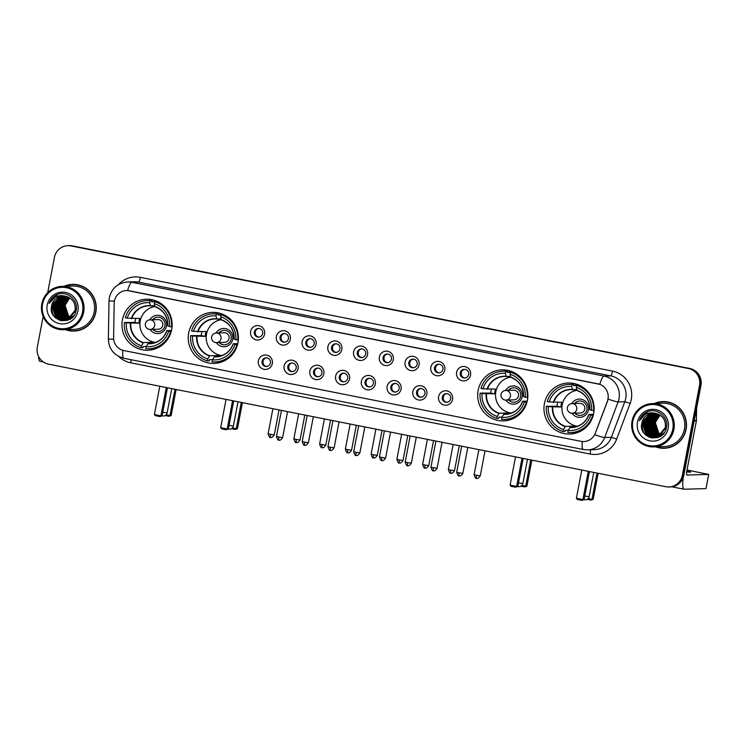 <?xml version="1.0" encoding="UTF-8"?>
<svg xmlns="http://www.w3.org/2000/svg" width="746" height="746" viewBox="0 0 746 746"><rect width="100%" height="100%" fill="white"/><g stroke="black" fill="none" stroke-linecap="round" stroke-linejoin="round"><path stroke-width="1.12" d="M188.682 332.996A25.532 25.094 -91.7 0 0 214.065 363.414A25.532 25.094 -91.7 0 0 237.946 342.778A25.532 25.094 -91.7 0 0 212.563 312.369A25.532 25.094 -91.7 0 0 188.682 332.996M222.28 361.297A25.532 25.094 -91.7 0 0 222.868 361.512M478.13 390.475A25.532 25.094 -91.7 0 0 503.522 420.893A25.532 25.094 -91.7 0 0 527.403 400.257A25.532 25.094 -91.7 0 0 502.011 369.839A25.532 25.094 -91.7 0 0 478.13 390.475M511.728 418.776A25.532 25.094 -91.7 0 0 512.325 418.991M544.412 403.633A25.532 25.094 -91.7 0 0 569.795 434.051A25.532 25.094 -91.7 0 0 593.676 413.415A25.532 25.094 -91.7 0 0 568.293 383.006A25.532 25.094 -91.7 0 0 544.412 403.633M578.01 431.934A25.532 25.094 -91.7 0 0 578.598 432.148M122.409 319.838A25.532 25.094 -91.7 0 0 147.792 350.256A25.532 25.094 -91.7 0 0 171.673 329.62A25.532 25.094 -91.7 0 0 146.291 299.202A25.532 25.094 -91.7 0 0 122.409 319.838M156.007 348.14A25.532 25.094 -91.7 0 0 156.595 348.354M272.327 363.591A7.227 7.106 88.3 0 1 264 369.307A7.227 7.106 88.3 0 1 258.377 360.831A7.227 7.106 88.3 0 1 266.704 355.115A7.227 7.106 88.3 0 1 272.327 363.591M262.06 361.353A4.336 4.262 -91.7 0 0 266.378 366.519A4.336 4.262 -91.7 0 0 270.434 363.013A4.336 4.262 -91.7 0 0 266.117 357.847A4.336 4.262 -91.7 0 0 262.06 361.353M298.074 368.71A7.227 7.106 88.3 0 1 289.746 374.417A7.227 7.106 88.3 0 1 284.133 365.941A7.227 7.106 88.3 0 1 292.451 360.234A7.227 7.106 88.3 0 1 298.074 368.71M287.816 366.463A4.336 4.262 -91.7 0 0 292.124 371.629A4.336 4.262 -91.7 0 0 296.181 368.132A4.336 4.262 -91.7 0 0 291.863 362.966A4.336 4.262 -91.7 0 0 287.816 366.463M323.82 373.821A7.227 7.106 88.3 0 1 315.493 379.527A7.227 7.106 88.3 0 1 309.879 371.051A7.227 7.106 88.3 0 1 318.197 365.344A7.227 7.106 88.3 0 1 323.82 373.821M313.562 371.583A4.336 4.262 -91.7 0 0 317.871 376.749A4.336 4.262 -91.7 0 0 321.927 373.242A4.336 4.262 -91.7 0 0 317.619 368.076A4.336 4.262 -91.7 0 0 313.562 371.583M349.566 378.931A7.227 7.106 88.3 0 1 341.239 384.638A7.227 7.106 88.3 0 1 335.625 376.161A7.227 7.106 88.3 0 1 343.953 370.454A7.227 7.106 88.3 0 1 349.566 378.931M339.309 376.693A4.336 4.262 -91.7 0 0 343.617 381.859A4.336 4.262 -91.7 0 0 347.673 378.353A4.336 4.262 -91.7 0 0 343.365 373.186A4.336 4.262 -91.7 0 0 339.309 376.693M375.313 384.05A7.227 7.106 88.3 0 1 366.995 389.757A7.227 7.106 88.3 0 1 361.372 381.281A7.227 7.106 88.3 0 1 369.699 375.564A7.227 7.106 88.3 0 1 375.313 384.05M365.055 381.803A4.336 4.262 -91.7 0 0 369.363 386.969A4.336 4.262 -91.7 0 0 373.42 383.463A4.336 4.262 -91.7 0 0 369.111 378.297A4.336 4.262 -91.7 0 0 365.055 381.803M401.059 389.16A7.227 7.106 88.3 0 1 392.741 394.867A7.227 7.106 88.3 0 1 387.118 386.391A7.227 7.106 88.3 0 1 395.445 380.684A7.227 7.106 88.3 0 1 401.059 389.16M390.801 386.913A4.336 4.262 -91.7 0 0 395.11 392.079A4.336 4.262 -91.7 0 0 399.166 388.582A4.336 4.262 -91.7 0 0 394.858 383.416A4.336 4.262 -91.7 0 0 390.801 386.913M426.815 394.27A7.227 7.106 88.3 0 1 418.487 399.977A7.227 7.106 88.3 0 1 412.864 391.501A7.227 7.106 88.3 0 1 421.192 385.794A7.227 7.106 88.3 0 1 426.815 394.27M416.548 392.032A4.336 4.262 -91.7 0 0 420.865 397.198A4.336 4.262 -91.7 0 0 424.912 393.692A4.336 4.262 -91.7 0 0 420.604 388.526A4.336 4.262 -91.7 0 0 416.548 392.032M452.561 399.38A7.227 7.106 88.3 0 1 444.234 405.097A7.227 7.106 88.3 0 1 438.62 396.611A7.227 7.106 88.3 0 1 446.938 390.904A7.227 7.106 88.3 0 1 452.561 399.38M442.294 397.142A4.336 4.262 -91.7 0 0 446.612 402.308A4.336 4.262 -91.7 0 0 450.668 398.802A4.336 4.262 -91.7 0 0 446.35 393.636A4.336 4.262 -91.7 0 0 442.294 397.142M264.578 334.18A7.227 7.106 88.3 0 1 256.251 339.887A7.227 7.106 88.3 0 1 250.628 331.41A7.227 7.106 88.3 0 1 258.955 325.704A7.227 7.106 88.3 0 1 264.578 334.18M254.311 331.942A4.336 4.262 -91.7 0 0 258.629 337.099A4.336 4.262 -91.7 0 0 262.676 333.602A4.336 4.262 -91.7 0 0 258.368 328.436A4.336 4.262 -91.7 0 0 254.311 331.942M290.325 339.29A7.227 7.106 88.3 0 1 281.997 344.997A7.227 7.106 88.3 0 1 276.374 336.521A7.227 7.106 88.3 0 1 284.702 330.814A7.227 7.106 88.3 0 1 290.325 339.29M280.058 337.052A4.336 4.262 -91.7 0 0 284.375 342.218A4.336 4.262 -91.7 0 0 288.432 338.712A4.336 4.262 -91.7 0 0 284.114 333.546A4.336 4.262 -91.7 0 0 280.058 337.052M316.071 344.4A7.227 7.106 88.3 0 1 307.744 350.116A7.227 7.106 88.3 0 1 302.13 341.64A7.227 7.106 88.3 0 1 310.448 335.924A7.227 7.106 88.3 0 1 316.071 344.4M305.813 342.162A4.336 4.262 -91.7 0 0 310.122 347.328A4.336 4.262 -91.7 0 0 314.178 343.822A4.336 4.262 -91.7 0 0 309.86 338.656A4.336 4.262 -91.7 0 0 305.813 342.162M341.817 349.52A7.227 7.106 88.3 0 1 333.49 355.227A7.227 7.106 88.3 0 1 327.876 346.75A7.227 7.106 88.3 0 1 336.204 341.043A7.227 7.106 88.3 0 1 341.817 349.52M331.56 347.272A4.336 4.262 -91.7 0 0 335.868 352.438A4.336 4.262 -91.7 0 0 339.924 348.941A4.336 4.262 -91.7 0 0 335.616 343.775A4.336 4.262 -91.7 0 0 331.56 347.272M367.564 354.63A7.227 7.106 88.3 0 1 359.236 360.337A7.227 7.106 88.3 0 1 353.623 351.86A7.227 7.106 88.3 0 1 361.95 346.153A7.227 7.106 88.3 0 1 367.564 354.63M357.306 352.392A4.336 4.262 -91.7 0 0 361.614 357.558A4.336 4.262 -91.7 0 0 365.671 354.052A4.336 4.262 -91.7 0 0 361.362 348.886A4.336 4.262 -91.7 0 0 357.306 352.392M393.31 359.74A7.227 7.106 88.3 0 1 384.992 365.456A7.227 7.106 88.3 0 1 379.369 356.97A7.227 7.106 88.3 0 1 387.696 351.263A7.227 7.106 88.3 0 1 393.31 359.74M383.052 357.502A4.336 4.262 -91.7 0 0 387.361 362.668A4.336 4.262 -91.7 0 0 391.417 359.162A4.336 4.262 -91.7 0 0 387.109 353.996A4.336 4.262 -91.7 0 0 383.052 357.502M419.056 364.859A7.227 7.106 88.3 0 1 410.738 370.566A7.227 7.106 88.3 0 1 405.115 362.09A7.227 7.106 88.3 0 1 413.443 356.383A7.227 7.106 88.3 0 1 419.056 364.859M408.799 362.612A4.336 4.262 -91.7 0 0 413.107 367.778A4.336 4.262 -91.7 0 0 417.163 364.272A4.336 4.262 -91.7 0 0 412.855 359.115A4.336 4.262 -91.7 0 0 408.799 362.612M444.812 369.969A7.227 7.106 88.3 0 1 436.485 375.676A7.227 7.106 88.3 0 1 430.862 367.2A7.227 7.106 88.3 0 1 439.189 361.493A7.227 7.106 88.3 0 1 444.812 369.969M434.545 367.731A4.336 4.262 -91.7 0 0 438.862 372.888A4.336 4.262 -91.7 0 0 442.91 369.391A4.336 4.262 -91.7 0 0 438.601 364.225A4.336 4.262 -91.7 0 0 434.545 367.731M470.558 375.079A7.227 7.106 88.3 0 1 462.231 380.786A7.227 7.106 88.3 0 1 456.617 372.31A7.227 7.106 88.3 0 1 464.935 366.603A7.227 7.106 88.3 0 1 470.558 375.079M460.291 372.841A4.336 4.262 -91.7 0 0 464.609 378.008A4.336 4.262 -91.7 0 0 468.665 374.501A4.336 4.262 -91.7 0 0 464.348 369.335A4.336 4.262 -91.7 0 0 460.291 372.841M266.826 366.482A4.336 4.262 88.3 0 1 266.564 357.866M292.572 371.592A4.336 4.262 88.3 0 1 292.311 362.976M318.318 376.711A4.336 4.262 88.3 0 1 318.066 368.086M344.065 381.821A4.336 4.262 88.3 0 1 343.813 373.196M369.811 386.932A4.336 4.262 88.3 0 1 369.559 378.315M395.557 392.042A4.336 4.262 88.3 0 1 395.305 383.425M421.303 397.161A4.336 4.262 88.3 0 1 421.052 388.535M447.059 402.271A4.336 4.262 88.3 0 1 446.798 393.646M259.067 337.061A4.336 4.262 88.3 0 1 258.815 328.445M284.823 342.181A4.336 4.262 88.3 0 1 284.562 333.555M310.569 347.291A4.336 4.262 88.3 0 1 310.308 338.675M336.315 352.401A4.336 4.262 88.3 0 1 336.064 343.785M362.062 357.52A4.336 4.262 88.3 0 1 361.81 348.895M387.808 362.631A4.336 4.262 88.3 0 1 387.556 354.005M413.554 367.741A4.336 4.262 88.3 0 1 413.303 359.124M439.301 372.851A4.336 4.262 88.3 0 1 439.049 364.235M465.056 377.97A4.336 4.262 88.3 0 1 464.795 369.345M114.175 303.324A13.008 12.785 88.3 0 1 129.394 290.8L597.872 383.826A13.008 12.785 88.3 0 1 607.375 401.264L595.317 433.221A13.008 12.785 88.3 0 1 580.947 441.324L123.948 350.573A13.008 12.785 88.3 0 1 113.597 337.565L114.175 303.324M155.187 300.591A25.532 25.094 -91.7 0 0 154.609 300.834M577.19 384.386A25.532 25.094 -91.7 0 0 576.611 384.638M510.917 371.228A25.532 25.094 -91.7 0 0 510.339 371.471M221.459 313.749A25.532 25.094 -91.7 0 0 220.891 314.001M65.368 329.648A23.368 22.958 -91.7 0 0 95.833 312.201A23.368 22.958 -91.7 0 0 64.091 286.305M66.739 329.863A23.368 22.958 -91.7 0 0 74.339 331.065M655.613 446.845A23.368 22.958 -91.7 0 0 686.078 429.398A23.368 22.958 -91.7 0 0 654.335 403.502M656.984 447.059A23.368 22.958 -91.7 0 0 664.583 448.271M127.585 290.567L599.775 384.33A16.86 3.059 -78.8 0 1 604.036 376.068A19.275 18.939 88.3 0 1 618.108 401.907L604.68 437.52A19.275 18.939 88.3 0 1 587.568 449.866L594.273 449.67A19.275 18.939 -91.7 0 0 611.384 437.324L624.812 401.712A19.275 18.939 -91.7 0 0 610.741 375.872L138.551 282.109A19.275 18.939 -91.7 0 0 134.373 281.764L127.669 281.96A19.275 18.939 88.3 0 1 131.837 282.305A16.86 3.059 101.2 0 0 127.585 290.567M645.43 421.164A19.517 19.172 -91.7 0 0 645.113 423.728M645.318 427.943A19.517 19.172 -91.7 0 0 646.045 431.02M646.726 432.811A19.517 19.172 -91.7 0 0 647.463 434.312M647.668 434.676A19.517 19.172 -91.7 0 0 648.181 435.533M648.414 435.888A19.517 19.172 -91.7 0 0 649.468 437.315M55.185 303.958A19.517 19.172 -91.7 0 0 54.868 306.522M55.064 310.737A19.517 19.172 -91.7 0 0 55.801 313.814M56.482 315.605A19.517 19.172 -91.7 0 0 57.218 317.106M57.423 317.47A19.517 19.172 -91.7 0 0 57.936 318.337M58.169 318.682A19.517 19.172 -91.7 0 0 59.223 320.118M43.147 316.537L37.3 347.198A14.454 14.202 -91.7 0 0 48.537 364.151L665.74 486.709A14.454 14.202 -91.7 0 0 668.873 486.97L670.3 486.933A14.454 14.202 -91.7 0 0 683.821 475.249L700.96 385.402L700.242 385.43A14.454 14.202 -91.7 0 0 689.006 368.468L71.802 245.91A14.454 14.202 -91.7 0 0 68.669 245.648A14.454 14.202 -91.7 0 1 71.802 245.91L689.006 368.468A14.454 14.202 -91.7 0 1 700.242 385.43L683.103 475.277L700.242 385.43L699.524 385.449A14.454 14.202 -91.7 0 0 688.288 368.496L71.084 245.938A14.454 14.202 -91.7 0 0 54.439 257.351L47.707 292.656M669.582 486.952A14.454 14.202 -91.7 0 0 683.103 475.277A14.454 14.202 -91.7 0 1 669.582 486.952M608.279 397.161L607.505 401.255L594.748 434.75A16.86 1.212 20.7 0 0 604.68 437.52L611.384 437.324L616.7 439.03A24.086 23.667 88.3 0 1 590.086 454.025L130.681 362.798A24.086 23.667 88.3 0 1 118.8 356.513M668.873 486.97A14.454 14.202 -91.7 0 0 682.385 475.295L699.524 385.449M663.203 401.562A23.368 22.958 -91.7 0 0 655.697 403.213M72.959 284.357A23.368 22.958 -91.7 0 0 65.452 286.007M700.96 385.402A14.454 14.202 -91.7 0 0 689.724 368.449L72.521 245.891A14.454 14.202 -91.7 0 0 69.387 245.63L67.961 245.676M38.596 356.541A19.275 3.488 101.2 0 0 39.92 361.316L43.399 362.006M82.545 312.005A20.72 20.356 -91.7 0 0 66.441 287.704A20.72 20.356 -91.7 0 0 42.578 304.07A20.72 20.356 -91.7 0 0 58.682 328.371A20.72 20.356 -91.7 0 0 82.545 312.005M83.655 312.182A21.681 21.308 -91.7 0 0 62.104 286.361A21.681 21.308 -91.7 0 0 41.823 303.874A21.681 21.308 -91.7 0 0 63.373 329.704A21.681 21.308 -91.7 0 0 83.655 312.182M63.373 329.704L73.929 329.396A21.681 21.308 -91.7 0 0 94.201 311.875A21.681 21.308 -91.7 0 0 72.651 286.044L62.104 286.361M80.559 285.559A23.126 22.725 -91.7 0 0 73.322 284.58L72.614 284.608A23.126 22.725 -91.7 0 0 64.743 286.277M66.021 329.629A23.126 22.725 -91.7 0 0 95.6 312.154A23.126 22.725 -91.7 0 0 72.614 284.608M70.693 317.665L68.781 316.034A12.048 11.833 -91.7 0 0 70.711 317.656M68.781 316.034C65.844 313.022 64.669 309.413 65.238 305.207L65.853 302.848M70.255 317.983L68.557 316.714L64.846 305.319L69.667 297.84M70.366 317.908L68.781 316.705L65.07 305.31L69.779 297.915M69.816 318.272L67.662 316.742L63.96 305.347L69.21 297.57M69.928 318.206L67.886 316.733L64.184 305.338L69.322 297.635M69.378 318.542L66.767 316.77L63.065 305.375L68.753 297.318M69.49 318.477L66.991 316.761L63.289 305.366L68.865 297.374M68.94 318.775L65.872 316.798L62.17 305.403L68.296 297.095M69.042 318.719L66.096 316.789L62.394 305.394L68.408 297.15M68.492 318.999L64.977 316.817L61.275 305.422L67.849 296.889M68.604 318.943L65.2 316.817L61.498 305.422L67.961 296.945M68.054 319.185L64.091 316.845L60.379 305.45L67.392 296.712M68.166 319.139L64.315 316.845L60.603 305.44L67.504 296.759M67.606 319.363L63.196 316.873L59.484 305.478L66.935 296.554M67.718 319.316L63.419 316.863L59.708 305.468L67.056 296.591M67.168 319.512L62.3 316.901L58.589 305.506L66.487 296.423M67.28 319.475L62.524 316.891L58.813 305.496L66.599 296.451M66.72 319.642L61.405 316.929L57.694 305.534L66.04 296.302M66.832 319.614L61.629 316.919L57.918 305.524L66.152 296.33M68.511 319.913L67.849 319.894M68.073 319.913L67.401 319.866M66.282 319.754L60.51 316.957L56.799 305.552L65.583 296.199M66.394 319.726L60.734 316.947L57.022 305.552L65.695 296.227M67.625 319.941L66.506 319.959M66.73 319.931L66.058 319.838M66.282 319.894L59.839 316.975L56.137 305.58L64.044 296.488L65.247 296.143M65.834 319.848L59.615 316.975L55.913 305.58L63.82 296.498L65.135 296.125M69.08 319.642L66.394 319.969M66.282 319.969L65.611 319.913M65.387 319.922L58.72 317.003L55.017 305.608L62.925 296.516L64.688 296.059M65.499 319.903L58.943 317.003L55.241 305.599L63.149 296.516L64.799 296.069M70.469 318.859L64.716 320.015M65.387 319.997L58.048 317.022L54.346 305.627L62.254 296.544L64.352 296.022M64.939 319.978L57.824 317.031L54.122 305.636L62.03 296.544L64.249 296.013M69.965 319.167L65.611 319.987M76.017 310.289L68.399 319.372L64.604 320.025L57.153 317.05L53.451 305.655L61.358 296.563L63.914 295.985M64.492 320.025L56.929 317.059L53.227 305.664L61.135 296.572L63.802 295.985M73.91 315.53L68.623 319.363L64.939 320.015M65.536 296.19A12.048 11.833 -91.7 0 0 51.66 305.711C47.399 321.918 73.658 326.767 76.083 310.625C79.02 299.538 65.816 289.504 56.015 295.099C52.63 296.992 50.318 299.808 49.087 303.519C52.77 296.917 58.253 294.474 65.536 296.19C72.53 298.288 75.728 302.997 75.122 310.317L67.513 319.4L64.053 320.043L56.043 317.087L52.332 305.692L60.239 296.6L63.354 295.966M75.346 310.308L67.737 319.391L64.277 320.034L56.267 317.078L52.556 305.683L60.463 296.591L63.466 295.975M51.66 305.711L59.577 296.619L63.018 295.975M47.222 304.993A15.899 15.619 -91.7 0 0 59.587 323.643A15.899 15.619 -91.7 0 0 77.901 311.082A15.899 15.619 -91.7 0 0 65.536 292.432A15.899 15.619 -91.7 0 0 47.222 304.993M73.975 330.842L74.684 330.814A23.126 22.725 -91.7 0 0 81.846 329.415M52.379 303.566A21.681 21.308 -91.7 0 0 53.395 315.446M49.087 303.519L57.237 294.558M56.109 318.355L52.22 305.114L53.665 301.067M60.864 320.621L58.244 318.645M57.899 318.309L56.491 316.64M55.847 315.67L54.01 305.067L55.446 301.02M62.226 320.855L60.109 319.456M59.913 319.307L59.139 318.617M58.794 318.281L57.386 316.612M56.743 315.642L54.906 305.039L56.342 300.992M64.79 315.399L62.953 304.806L64.389 300.75M55.614 317.955L52.108 305.123L53.208 301.757M60.668 320.575L57.974 318.495M57.601 318.113L56.071 316.201M55.363 315.026L53.898 305.067L54.999 301.701M62.077 320.836L59.904 319.391M59.699 319.223L58.859 318.467M58.496 318.085L56.966 316.173M56.258 314.999L54.794 305.039L55.894 301.682M63.41 314.784L61.946 304.834L63.046 301.468M64.305 314.756L62.841 304.806L63.942 301.44M161.901 345.323A24.086 23.667 -91.7 0 1 150.431 348.727L148.641 348.783A24.086 23.667 -91.7 0 1 145.768 348.69L146.151 346.694A22.063 21.681 -91.7 0 0 168.643 331.271L166.917 330.618L171.496 330.478M151.587 343.412L148.118 343.514L146.151 346.694M146.3 346.433L143.139 346.526L142.915 347.711L141.125 347.767A24.086 23.667 -91.7 0 1 124.358 322.477L126.326 322.869A22.063 21.681 -91.7 0 0 141.507 345.771L143.465 342.591L151.578 342.349A18.883 18.557 -91.7 0 0 153.89 342.964M150.095 300.713L151.886 300.666A24.086 23.667 -91.7 0 0 149.014 300.573L147.223 300.619A24.086 23.667 -91.7 0 1 150.095 300.713L149.713 302.717A22.063 21.681 -91.7 0 0 127.23 318.141L139.791 318.477A18.883 18.557 -91.7 0 0 138.887 323.204L126.326 322.869M151.279 341.351A18.883 18.557 -91.7 0 0 154.87 342.684M124.358 322.477L135.007 322.431A22.884 22.492 88.3 0 1 135.66 318.598M151.886 300.666L151.662 301.85L154.72 301.766M156.884 301.701L157.798 301.673M160.66 303.296A24.086 23.667 -91.7 0 0 156.529 301.589L154.748 301.636A24.086 23.667 -91.7 0 1 171.505 326.935L172.046 326.916M171.198 331.644L170.601 331.662A24.086 23.667 -91.7 0 1 148.641 348.783M171.505 326.935L169.547 326.543A22.063 21.681 -91.7 0 0 154.366 303.641L154.748 301.636M168.643 331.271L170.601 331.662M141.507 345.771L141.125 347.767M154.366 303.641L154.981 306.522A18.118 17.801 88.3 0 0 155.625 342.423M154.981 306.522A19.116 18.781 -91.7 0 1 167.85 325.937L169.547 326.543M147.885 343.738A19.116 18.781 -91.7 0 0 166.945 330.665L166.917 330.618M147.223 300.619A24.086 23.667 -91.7 0 0 125.263 317.749L127.23 318.141M154.804 305.692L150.478 305.813L149.713 302.717M150.468 305.813A18.883 18.557 -91.7 0 0 148.743 305.785L150.338 305.599A19.116 18.781 -91.7 0 0 131.268 318.673M154.879 306.037A18.883 18.557 -91.7 0 0 150.3 307.884M135.007 322.431L138.887 323.204M151.578 342.349L151.382 343.412M150.086 329.462A9.157 8.999 -91.7 0 0 166.423 326.17A9.157 8.999 -91.7 0 0 149.806 319.829M152.799 329.378A7.227 7.106 -91.7 0 0 164.922 325.797A7.227 7.106 -91.7 0 0 152.52 319.745M149.937 319.829A4.821 4.821 0 0 0 149.144 329.368A4.821 4.821 0 0 0 150.226 329.452A4.821 4.737 88.3 0 0 150.981 319.913A4.821 4.737 88.3 0 0 149.937 319.829L157.984 319.586A4.821 4.737 88.3 0 1 162.777 325.331A4.821 4.737 88.3 0 1 158.273 329.219L150.226 329.452A4.821 4.737 88.3 0 1 149.181 329.368M152.697 319.745A7.227 7.106 88.3 0 1 157.826 317.181M158.255 331.625A7.227 7.106 88.3 0 1 152.977 329.378M156.641 348.335A25.056 24.618 88.3 0 1 155.588 348M152.716 301.664A25.056 24.618 88.3 0 1 155.233 300.601M176.14 389.496L171.179 415.513L169.053 416.305L165.211 415.541M174.993 389.263L169.985 415.55L171.179 415.513M166.162 414.795L169.985 415.55L169.053 416.305M159.784 386.241L154.394 414.524L160.894 415.82L166.293 387.538M154.394 414.524L155.317 415.653L159.97 416.576L162.096 415.783L167.44 387.761M159.97 416.576L162.096 415.783M228.173 358.481A24.086 23.667 -91.7 0 1 216.704 361.894L214.913 361.941A24.086 23.667 -91.7 0 1 212.041 361.847L212.424 359.852A22.063 21.681 -91.7 0 0 234.915 344.428L233.19 343.775L237.769 343.645M217.86 356.569L214.391 356.672L212.424 359.852M212.582 359.591L209.412 359.684L209.188 360.877L207.397 360.924A24.086 23.667 -91.7 0 1 190.64 335.635L192.599 336.026A22.063 21.681 -91.7 0 0 207.78 358.929L209.738 355.749L217.86 355.506A18.883 18.557 -91.7 0 0 220.163 356.122M216.368 313.88L218.158 313.824A24.086 23.667 -91.7 0 0 215.286 313.73L213.496 313.786A24.086 23.667 -91.7 0 1 216.368 313.88L215.995 315.875A22.063 21.681 -91.7 0 0 193.503 331.299L206.064 331.634A18.883 18.557 -91.7 0 0 205.169 336.362L192.599 336.026M217.562 354.518A18.883 18.557 -91.7 0 0 221.142 355.842M190.64 335.635L201.28 335.588A22.884 22.492 88.3 0 1 201.933 331.756M218.158 313.824L217.935 315.017L220.993 314.924M223.166 314.859L224.07 314.831M226.933 316.463A24.086 23.667 -91.7 0 0 222.812 314.747L221.021 314.803A24.086 23.667 -91.7 0 1 237.778 340.092L238.319 340.073M237.48 344.801L236.883 344.82A24.086 23.667 -91.7 0 1 214.913 361.941M237.778 340.092L235.82 339.7A22.063 21.681 -91.7 0 0 220.639 316.798L221.021 314.803M234.915 344.428L236.883 344.82M207.78 358.929L207.397 360.924M220.639 316.798L221.254 319.68A18.118 17.801 88.3 0 0 221.898 355.581M221.254 319.68A19.116 18.781 -91.7 0 1 234.123 339.094L235.82 339.7M214.158 356.896A19.116 18.781 -91.7 0 0 233.218 343.822L233.19 343.775C230.113 351.739 224.434 356.047 216.126 356.7A18.883 18.557 -91.7 0 0 233.181 343.813M213.496 313.786A24.086 23.667 -91.7 0 0 191.536 330.907L193.503 331.299M221.077 318.85L216.76 318.98L215.995 315.875M216.741 318.98A18.883 18.557 -91.7 0 0 215.016 318.943L216.61 318.756A19.116 18.781 -91.7 0 0 197.55 331.83M221.152 319.195A18.883 18.557 -91.7 0 0 216.573 321.05M201.28 335.588L205.169 336.362M217.86 355.506L217.655 356.579M216.359 342.619A9.157 8.999 -91.7 0 0 232.696 339.337A9.157 8.999 -91.7 0 0 216.079 332.986M219.072 342.545A7.227 7.106 -91.7 0 0 231.195 338.954A7.227 7.106 -91.7 0 0 218.792 332.912M216.209 332.986A4.821 4.821 0 0 0 215.417 342.526A4.821 4.821 0 0 0 216.499 342.619A4.821 4.737 88.3 0 0 217.254 333.07A4.821 4.737 88.3 0 0 216.209 332.986L224.257 332.744A4.821 4.737 88.3 0 1 229.05 338.488A4.821 4.737 88.3 0 1 224.546 342.377L216.499 342.619A4.821 4.737 88.3 0 1 215.454 342.526M218.97 332.902A7.227 7.106 88.3 0 1 224.098 330.347M224.527 344.792A7.227 7.106 88.3 0 1 219.249 342.535M222.914 361.493A25.056 24.618 88.3 0 1 221.86 361.157M218.988 314.831A25.056 24.618 88.3 0 1 221.515 313.768M242.422 402.654L237.452 428.67L235.326 429.463L231.484 428.698M241.275 402.42L236.258 428.708L237.452 428.67M232.435 427.952L236.258 428.708L235.326 429.463M226.057 399.408L220.667 427.682L227.176 428.978L232.566 400.695M220.667 427.682L221.59 428.81L226.243 429.733L228.369 428.941L233.712 400.928M226.243 429.733L228.369 428.941M517.621 415.96A24.086 23.667 -91.7 0 1 506.161 419.364L504.371 419.42A24.086 23.667 -91.7 0 1 501.498 419.327L501.881 417.331A22.063 21.681 -91.7 0 0 524.373 401.907L522.648 401.255L527.217 401.115M507.308 414.049L503.839 414.151L501.881 417.331M502.03 417.07L498.869 417.163L498.636 418.347L496.845 418.403A24.086 23.667 -91.7 0 1 480.088 393.114L482.056 393.506A22.063 21.681 -91.7 0 0 497.228 416.408L499.195 413.228L507.308 412.986A18.883 18.557 -91.7 0 0 509.621 413.601M505.825 371.349L507.616 371.303A24.086 23.667 -91.7 0 0 504.744 371.21L502.953 371.256A24.086 23.667 -91.7 0 1 505.825 371.349L505.443 373.354A22.063 21.681 -91.7 0 0 482.951 388.778L495.521 389.104A18.883 18.557 -91.7 0 0 494.617 393.841L482.056 393.506M507.01 411.988A18.883 18.557 -91.7 0 0 510.6 413.321M480.088 393.114L490.737 393.067A22.884 22.492 88.3 0 1 491.39 389.235M507.616 371.303L507.383 372.487L510.45 372.403M512.614 372.338L513.528 372.31M516.391 373.933A24.086 23.667 -91.7 0 0 512.26 372.226L510.469 372.273A24.086 23.667 -91.7 0 1 527.236 397.571L527.767 397.553M526.928 402.28L526.331 402.299A24.086 23.667 -91.7 0 1 504.371 419.42M527.236 397.571L525.268 397.18A22.063 21.681 -91.7 0 0 510.096 374.278L510.469 372.273M524.373 401.907L526.331 402.299M497.228 416.408L496.845 418.403M510.096 374.278L510.712 377.159A19.116 18.781 -91.7 0 1 523.58 396.574L525.268 397.18M503.615 414.375A19.116 18.781 -91.7 0 0 522.676 401.301L522.648 401.255M502.953 371.256A24.086 23.667 -91.7 0 0 480.993 388.386L482.951 388.778M510.534 376.329L506.208 376.45L505.443 373.354M506.198 376.45A18.883 18.557 -91.7 0 0 504.473 376.422L506.058 376.236A19.116 18.781 -91.7 0 0 486.998 389.309M510.609 376.674A18.883 18.557 -91.7 0 0 506.03 378.52M490.737 393.067L494.617 393.841M507.308 412.986L507.103 414.049M511.346 413.06A18.118 17.801 88.3 0 1 510.702 377.131M505.816 400.098A9.157 8.999 -91.7 0 0 522.144 396.807A9.157 8.999 -91.7 0 0 505.527 390.466M508.53 400.015A7.227 7.106 -91.7 0 0 520.643 396.434A7.227 7.106 -91.7 0 0 508.24 390.382M505.667 390.456A4.821 4.821 0 0 0 504.865 400.005A4.821 4.821 0 0 0 505.947 400.089A4.821 4.737 88.3 0 0 506.711 390.55A4.821 4.737 88.3 0 0 505.667 390.456L513.714 390.223A4.821 4.737 88.3 0 1 518.498 395.967A4.821 4.737 88.3 0 1 513.994 399.856L505.947 400.089A4.821 4.737 88.3 0 1 504.902 400.005M508.418 390.382A7.227 7.106 88.3 0 1 513.556 387.817M513.975 402.262A7.227 7.106 88.3 0 1 508.707 400.015M512.371 418.972A25.056 24.618 88.3 0 1 511.308 418.637M508.446 372.301A25.056 24.618 88.3 0 1 510.963 371.238M531.87 460.133L526.909 486.15L524.774 486.942L520.941 486.178M530.723 459.9L525.706 486.187L526.909 486.15M521.892 485.432L525.706 486.187L524.774 486.942M515.514 456.878L510.115 485.161L516.624 486.448L522.023 458.175M510.115 485.161L511.047 486.289L515.691 487.213L517.827 486.42L523.17 458.398M515.691 487.213L517.827 486.42M583.904 429.118A24.086 23.667 -91.7 0 1 572.434 432.531L570.643 432.577A24.086 23.667 -91.7 0 1 567.771 432.484L568.154 430.489A22.063 21.681 -91.7 0 0 590.645 415.065L588.92 414.412L593.499 414.282M573.59 427.206L570.121 427.309L568.154 430.489M568.303 430.228L565.142 430.321L564.909 431.514L563.127 431.561A24.086 23.667 -91.7 0 1 546.361 406.272L548.329 406.663A22.063 21.681 -91.7 0 0 563.51 429.565L565.468 426.386L573.581 426.143A18.883 18.557 -91.7 0 0 575.893 426.759M572.098 384.516L573.888 384.46A24.086 23.667 -91.7 0 0 571.016 384.367L569.226 384.423A24.086 23.667 -91.7 0 1 572.098 384.516L571.716 386.512A22.063 21.681 -91.7 0 0 549.224 401.935L561.794 402.271A18.883 18.557 -91.7 0 0 560.889 406.999L548.329 406.663M573.282 425.145A18.883 18.557 -91.7 0 0 576.872 426.479M546.361 406.272L557.01 406.225A22.884 22.492 88.3 0 1 557.663 402.392M573.888 384.46L573.665 385.654L576.723 385.561M578.887 385.495L579.801 385.468M582.663 387.099A24.086 23.667 -91.7 0 0 578.532 385.384L576.751 385.44A24.086 23.667 -91.7 0 1 593.508 410.729L594.04 410.71M593.201 415.438L592.604 415.457A24.086 23.667 -91.7 0 1 570.643 432.577M593.508 410.729L591.55 410.337A22.063 21.681 -91.7 0 0 576.369 387.435L576.751 385.44M590.645 415.065L592.604 415.457M563.51 429.565L563.127 431.561M576.369 387.435L576.984 390.317A18.118 17.801 88.3 0 0 577.628 426.218M576.984 390.317A19.116 18.781 -91.7 0 1 589.853 409.731L591.55 410.337M569.888 427.533A19.116 18.781 -91.7 0 0 588.948 414.459L588.92 414.412M569.226 384.423A24.086 23.667 -91.7 0 0 547.266 401.544L549.224 401.935M576.807 389.487L572.48 389.617L571.716 386.512M572.471 389.608A18.883 18.557 -91.7 0 0 570.746 389.58L572.341 389.393A19.116 18.781 -91.7 0 0 553.271 402.467M576.882 389.832A18.883 18.557 -91.7 0 0 572.303 391.678M557.01 406.225L560.889 406.999M573.581 426.143L573.376 427.206M572.089 413.256A9.157 8.999 -91.7 0 0 588.426 409.974A9.157 8.999 -91.7 0 0 571.809 403.623M574.802 413.181A7.227 7.106 -91.7 0 0 586.925 409.591A7.227 7.106 -91.7 0 0 574.523 403.549M571.94 403.623A4.821 4.821 0 0 0 571.147 413.163A4.821 4.821 0 0 0 572.219 413.256A4.821 4.737 88.3 0 0 572.984 403.707A4.821 4.737 88.3 0 0 571.94 403.623L579.987 403.381A4.821 4.737 88.3 0 1 584.78 409.125A4.821 4.737 88.3 0 1 580.267 413.014L572.219 413.256A4.821 4.737 88.3 0 1 571.184 413.163M574.7 403.539A7.227 7.106 88.3 0 1 579.828 400.975M580.248 415.429A7.227 7.106 88.3 0 1 574.98 413.172M578.644 432.13A25.056 24.618 88.3 0 1 577.591 431.794M574.718 385.468A25.056 24.618 88.3 0 1 577.236 384.404M598.143 473.29L593.182 499.307L591.056 500.1L587.214 499.335M596.996 473.057L591.988 499.344L593.182 499.307M588.165 498.589L591.988 499.344L591.056 500.1M581.787 470.045L576.397 498.319L582.896 499.615L588.296 471.332M576.397 498.319L577.32 499.447L581.964 500.37L584.099 499.578L589.443 471.565M581.964 500.37L584.099 499.578M255.691 330.599A5.297 5.203 -91.7 0 0 255.822 335.103M281.438 335.709A5.297 5.203 -91.7 0 0 281.568 340.213M307.184 340.819A5.297 5.203 -91.7 0 0 307.315 345.333M332.93 345.93A5.297 5.203 -91.7 0 0 333.061 350.443M358.677 351.049A5.297 5.203 -91.7 0 0 358.807 355.553M384.423 356.159A5.297 5.203 -91.7 0 0 384.554 360.663M410.169 361.269A5.297 5.203 -91.7 0 0 410.309 365.782M435.925 366.389A5.297 5.203 -91.7 0 0 436.056 370.893M461.671 371.499A5.297 5.203 -91.7 0 0 461.802 376.003M263.441 360.01A5.297 5.203 -91.7 0 0 263.571 364.524M289.187 365.12A5.297 5.203 -91.7 0 0 289.317 369.634M314.933 370.24A5.297 5.203 -91.7 0 0 315.064 374.744M340.68 375.35A5.297 5.203 -91.7 0 0 340.81 379.854M366.426 380.46A5.297 5.203 -91.7 0 0 366.556 384.973M392.172 385.57A5.297 5.203 -91.7 0 0 392.312 390.083M417.928 390.69A5.297 5.203 -91.7 0 0 418.058 395.194M443.674 395.8A5.297 5.203 -91.7 0 0 443.805 400.313M683.149 477.636A19.275 3.488 101.2 0 0 684.082 489.227A19.275 3.488 101.2 0 0 684.222 489.236L705.996 488.593L708.653 474.409L686.926 475.053A4.821 0.877 -78.8 0 1 686.889 475.053A4.821 0.877 -78.8 0 1 686.935 470.353L696.372 420.903L694.172 420.968M708.653 474.409L687.001 470.008M686.702 471.808A15.414 0.625 10.8 0 0 690.619 472.134A15.414 0.625 10.8 0 0 686.824 470.978M696.624 408.137L696.41 420.492A2.406 2.369 88.3 0 1 696.372 420.903M672.789 429.211A20.72 20.356 -91.7 0 0 656.685 404.91A20.72 20.356 -91.7 0 0 632.822 421.276A20.72 20.356 -91.7 0 0 648.927 445.576A20.72 20.356 -91.7 0 0 672.789 429.211M673.899 429.388A21.681 21.308 -91.7 0 0 652.349 403.567A21.681 21.308 -91.7 0 0 632.067 421.08A21.681 21.308 -91.7 0 0 653.627 446.91A21.681 21.308 -91.7 0 0 673.899 429.388M653.627 446.91L664.173 446.593A21.681 21.308 -91.7 0 0 684.446 429.081A21.681 21.308 -91.7 0 0 662.896 403.25L652.349 403.567M670.803 402.765A23.126 22.725 -91.7 0 0 663.567 401.786L662.858 401.805A23.126 22.725 -91.7 0 0 654.997 403.483M656.266 446.826A23.126 22.725 -91.7 0 0 685.844 429.351A23.126 22.725 -91.7 0 0 662.858 401.805M659.026 433.24A12.048 11.833 -91.7 0 0 660.956 434.853L659.026 433.24C656.088 430.228 654.913 426.619 655.482 422.413L656.098 420.054M660.499 435.188L658.802 433.92L655.1 422.525L659.912 415.046M660.611 435.114L659.026 433.911L655.314 422.516L660.023 415.121M660.061 435.478L657.907 433.948L654.205 422.553L659.455 414.767M660.173 435.412L658.131 433.939L654.428 422.544L659.567 414.841M659.623 435.748L657.012 433.976L653.31 422.581L658.998 414.524M659.734 435.683L657.235 433.967L653.533 422.572L659.11 414.58M659.184 435.981L656.116 433.995L652.414 422.6L658.541 414.3M659.296 435.925L656.34 433.995L652.638 422.6L658.653 414.356M658.737 436.196L655.23 434.023L651.519 422.628L658.093 414.095M658.849 436.149L655.454 434.023L651.743 422.628L658.205 414.142M658.298 436.391L654.335 434.051L650.624 422.656L657.636 413.918M658.41 436.345L654.559 434.041L650.848 422.646L657.748 413.965M657.851 436.569L653.44 434.079L649.729 422.684L657.189 413.76M657.963 436.522L653.664 434.069L649.952 422.674L657.301 413.797M657.413 436.718L652.545 434.107L648.833 422.712L656.732 413.629M657.524 436.68L652.769 434.097L649.057 422.702L656.844 413.657M656.965 436.848L651.65 434.135L647.938 422.74L656.284 413.508M657.077 436.82L651.873 434.125L648.162 422.73L656.396 413.536M658.317 437.119L657.646 437.072M657.869 437.109L657.198 437.016M656.527 436.96L650.754 434.153L647.052 422.758L655.827 413.405M656.639 436.932L650.978 434.153L647.267 422.758L655.939 413.433M657.869 437.147L657.198 437.128M659.333 436.848L656.639 437.109M656.079 437.053L649.859 434.181L646.157 422.786L654.065 413.694L655.38 413.331M656.191 437.035L650.083 434.181L646.381 422.777L654.289 413.694L655.492 413.349M656.974 437.165L656.303 437.156M656.527 437.175L655.855 437.119M655.631 437.128L648.964 434.209L645.262 422.814L653.17 413.722L654.932 413.265M655.743 437.109L649.188 434.2L645.486 422.805L653.393 413.722L655.044 413.275M660.714 436.056L654.96 437.221M666.262 427.495L658.653 436.578L655.193 437.221L648.069 434.237L644.367 422.842L652.274 413.75L654.494 413.219M660.21 436.373L655.855 437.193M655.296 437.175L648.293 434.228L644.591 422.833L652.498 413.741L654.606 413.228M664.154 432.736L658.877 436.569L654.857 437.231M654.746 437.221L647.183 434.265L643.472 422.87L651.379 413.778L654.046 413.191M654.848 437.221L647.407 434.256L643.695 422.861L651.603 413.769L654.158 413.191M655.781 413.396A12.048 11.833 -91.7 0 0 641.905 422.917C637.643 439.114 663.903 443.973 666.327 427.831C669.265 416.744 656.06 406.701 646.26 412.296C642.875 414.198 640.562 417.005 639.331 420.725C643.015 414.114 648.498 411.671 655.781 413.396C662.774 415.494 665.973 420.203 665.367 427.523L657.758 436.596L654.298 437.249L646.288 434.293L642.576 422.889L650.484 413.806L653.599 413.172M665.591 427.514L657.981 436.596L654.522 437.24L646.512 434.284L642.8 422.889L650.708 413.797L653.71 413.172M641.905 422.917L649.822 413.825L653.263 413.181M637.466 422.199A15.899 15.619 -91.7 0 0 649.831 440.849A15.899 15.619 -91.7 0 0 668.146 428.288A15.899 15.619 -91.7 0 0 655.781 409.638A15.899 15.619 -91.7 0 0 637.466 422.199M664.22 448.038L664.928 448.02A23.126 22.725 -91.7 0 0 672.09 446.621M642.623 420.772A21.681 21.308 -91.7 0 0 643.639 432.652M639.331 420.725L647.481 411.764M646.353 435.561L642.465 422.32L643.91 418.273M651.109 437.818L648.488 435.85M648.143 435.515L646.735 433.846M646.092 432.866L644.255 422.273L645.691 418.226M652.47 438.061L650.353 436.662M650.158 436.513L649.384 435.823M649.039 435.487L647.631 433.818M646.987 432.848L645.15 422.245L646.586 418.198M654.139 432.633L652.302 422.031L653.738 417.984M655.035 432.605L653.198 422.003L654.634 417.956M645.859 435.16L642.353 422.329L643.453 418.963M650.913 437.771L648.218 435.692M647.845 435.319L646.316 433.407M645.607 432.223L644.143 422.273L645.243 418.907M652.321 438.042L650.148 436.596M649.943 436.419L649.104 435.673M648.74 435.291L647.211 433.379M646.502 432.204L645.038 422.245L646.139 418.879M653.655 431.99L652.19 422.04L653.291 418.674M654.55 431.962L653.086 422.012L654.186 418.646M612.541 371.116A4.821 0.877 -78.8 0 1 610.741 375.872L604.036 376.068L131.837 282.305L138.551 282.109A4.821 0.877 -78.8 0 0 140.341 277.353L612.541 371.116A24.086 23.667 88.3 0 1 630.128 403.409L616.7 439.03M127.669 281.96C117.905 282.902 111.797 288.124 109.345 297.598L109.009 300.89L114.408 301.095M582.244 441.511A16.86 3.059 101.2 0 0 583.269 449.502L587.568 449.866M123.976 358.294A16.86 3.059 -78.8 0 1 123.855 358.285A16.86 3.059 -78.8 0 1 122.829 350.303M583.269 449.502L123.855 358.285C114.063 355.59 108.897 349.175 108.356 339.048L113.681 339.243M608.083 399.101A16.86 1.212 20.7 0 0 618.108 401.907L624.812 401.712L630.128 403.409M118.446 284.627A24.086 23.667 88.3 0 1 140.341 277.353M688.288 368.496L689.724 368.449M71.084 245.938L72.521 245.891M682.385 475.295L683.821 475.249M131.054 359.712A4.821 0.877 -78.8 0 1 130.681 362.798M590.394 449.782A4.821 0.877 -78.8 0 1 590.086 454.025M54.952 303.92A19.75 19.415 -91.7 0 0 54.728 305.375M55.111 312.21A19.75 19.415 -91.7 0 0 55.586 313.907M55.903 314.803A19.75 19.415 -91.7 0 0 56.687 316.612M56.91 317.041A19.75 19.415 -91.7 0 0 57.47 318.029M57.628 318.281A19.75 19.415 -91.7 0 0 58.654 319.773M148.118 343.514A18.883 18.557 -91.7 0 0 166.908 330.646M130.774 323.438A18.883 18.557 -91.7 0 0 143.465 342.591M130.373 323.4A19.116 18.781 -91.7 0 0 143.232 342.815M148.743 305.785A18.883 18.557 -91.7 0 0 131.678 318.71M162.768 412.23L167.113 412.902L171.748 388.619M214.391 356.672A18.883 18.557 -91.7 0 0 216.126 356.7M197.056 336.605A18.883 18.557 -91.7 0 0 209.738 355.749M196.646 336.558A19.116 18.781 -91.7 0 0 209.514 355.973M215.016 318.943A18.883 18.557 -91.7 0 0 197.951 331.867M229.05 425.397L233.386 426.059L238.021 401.777M503.839 414.151A18.883 18.557 -91.7 0 0 522.638 401.283M486.504 394.075A18.883 18.557 -91.7 0 0 499.195 413.228M486.094 394.037A19.116 18.781 -91.7 0 0 498.962 413.452M504.473 376.422A18.883 18.557 -91.7 0 0 487.408 389.347M518.498 482.867L522.843 483.539L527.469 459.256M570.121 427.309A18.883 18.557 -91.7 0 0 588.911 414.45M552.777 407.232A18.883 18.557 -91.7 0 0 565.468 426.386M552.376 407.195A19.116 18.781 -91.7 0 0 565.235 426.609M570.746 389.58A18.883 18.557 -91.7 0 0 553.681 402.504M584.771 496.034L589.116 496.696L593.751 472.414M270.621 434.358L268.122 433.752C269.129 436.774 269.875 437.977 270.369 437.352L270.593 437.408A3.133 0.569 -78.8 0 1 270.593 437.408A3.133 0.569 -78.8 0 1 270.621 434.358L274.276 434.927L279.051 409.927M296.367 439.469L293.877 438.862C294.875 441.884 295.621 443.087 296.115 442.471L296.339 442.527A3.133 0.569 -78.8 0 1 296.339 442.527A3.133 0.569 -78.8 0 1 296.367 439.469L300.023 440.037L304.797 415.037M322.113 444.579L319.624 443.973C320.621 446.994 321.367 448.197 321.862 447.581L322.085 447.637A3.133 0.569 -78.8 0 1 322.113 444.579L325.769 445.148L330.543 420.147M322.113 447.637A3.133 0.569 -78.8 0 1 322.085 447.637L322.216 447.656C321.824 447.031 322.738 449.521 325.769 445.148M347.86 449.698L345.37 449.092C346.368 452.104 347.123 453.307 347.608 452.691L347.832 452.747A3.133 0.569 -78.8 0 1 347.86 449.698L351.525 450.267L356.29 425.267M347.86 452.747A3.133 0.569 -78.8 0 1 347.832 452.747L347.962 452.766C347.571 452.151 348.485 454.631 351.525 450.267M373.615 454.808L371.116 454.202C372.123 457.223 372.869 458.426 373.354 457.811L373.578 457.858A3.133 0.569 -78.8 0 1 373.615 454.808L377.271 455.377L382.036 430.377M373.606 457.867A3.133 0.569 -78.8 0 1 373.578 457.858L373.709 457.885C373.317 457.261 374.231 459.75 377.271 455.377M399.362 459.918L396.863 459.312C397.87 462.334 398.616 463.536 399.101 462.921L399.334 462.977A3.133 0.569 -78.8 0 1 399.334 462.977A3.133 0.569 -78.8 0 1 399.362 459.918L403.017 460.487L407.782 435.487M425.108 465.028L422.609 464.432C423.616 467.444 424.362 468.647 424.856 468.031L425.08 468.087A3.133 0.569 -78.8 0 1 425.08 468.087A3.133 0.569 -78.8 0 1 425.108 465.028L428.764 465.597L433.529 440.606M450.854 470.148L448.355 469.542C449.362 472.563 450.108 473.757 450.603 473.141L450.826 473.197A3.133 0.569 -78.8 0 1 450.854 470.148L454.51 470.717L459.284 445.716M450.845 473.197A3.133 0.569 -78.8 0 1 450.826 473.197L450.948 473.225C450.565 472.6 451.479 475.09 454.51 470.717M476.601 475.258L474.111 474.652C475.109 477.673 475.855 478.876 476.349 478.261L476.573 478.307A3.133 0.569 -78.8 0 1 476.601 475.258L480.256 475.827L485.031 450.826M476.601 478.317A3.133 0.569 -78.8 0 1 476.573 478.307L476.703 478.335C476.312 477.71 477.226 480.2 480.256 475.827M278.948 437.044L276.458 436.438C277.456 439.459 278.211 440.662 278.696 440.047L278.92 440.103A3.133 0.569 -78.8 0 1 278.948 437.044L282.613 437.613L287.564 411.615M278.948 440.103A3.133 0.569 -78.8 0 1 278.92 440.103L279.051 440.121C278.659 439.497 279.573 441.986 282.613 437.613M304.704 442.154L302.205 441.557C303.212 444.569 303.958 445.772 304.443 445.157L304.666 445.213A3.133 0.569 -78.8 0 1 304.704 442.154L308.359 442.732L313.32 416.734M304.694 445.213A3.133 0.569 -78.8 0 1 304.666 445.213L304.797 445.231C304.405 444.616 305.319 447.096 308.359 442.732M330.45 447.274L327.951 446.668C328.958 449.689 329.704 450.892 330.189 450.276L330.422 450.323A3.133 0.569 -78.8 0 1 330.422 450.323A3.133 0.569 -78.8 0 1 330.45 447.274L334.105 447.842L339.066 421.844M356.196 452.384L353.697 451.778C354.704 454.799 355.45 456.002 355.945 455.386L356.168 455.442A3.133 0.569 -78.8 0 1 356.168 455.442A3.133 0.569 -78.8 0 1 356.196 452.384L359.852 452.953L364.813 426.954M381.943 457.494L379.444 456.888C380.451 459.909 381.197 461.112 381.691 460.496L381.915 460.552A3.133 0.569 -78.8 0 1 381.943 457.494L385.598 458.063L390.559 432.065M381.933 460.552A3.133 0.569 -78.8 0 1 381.915 460.552L382.036 460.571C381.654 459.956 382.567 462.436 385.598 458.063M407.689 462.613L405.199 462.007C406.197 465.028 406.943 466.222 407.437 465.607L407.661 465.663A3.133 0.569 -78.8 0 1 407.689 462.613L411.344 463.182L416.305 437.184M407.689 465.663A3.133 0.569 -78.8 0 1 407.661 465.663L407.792 465.69C407.4 465.066 408.314 467.546 411.344 463.182M433.435 467.723L430.946 467.117C431.943 470.139 432.689 471.341 433.184 470.726L433.407 470.773A3.133 0.569 -78.8 0 1 433.407 470.773A3.133 0.569 -78.8 0 1 433.435 467.723L437.1 468.292L442.052 442.294M459.182 472.833L456.692 472.227C457.69 475.249 458.445 476.452 458.93 475.836L459.154 475.892A3.133 0.569 -78.8 0 1 459.154 475.892A3.133 0.569 -78.8 0 1 459.182 472.833L462.846 473.402L467.798 447.404M694.256 420.548L696.41 420.492M645.197 421.117A19.75 19.415 -91.7 0 0 644.973 422.581M645.355 429.416A19.75 19.415 -91.7 0 0 645.831 431.104M646.148 432.009A19.75 19.415 -91.7 0 0 646.931 433.808M647.155 434.237A19.75 19.415 -91.7 0 0 647.715 435.235M647.873 435.487A19.75 19.415 -91.7 0 0 648.899 436.97M109.009 300.89L108.356 339.048M157.49 301.524L151.69 301.701M167.775 325.899C167.785 316.565 163.56 310.177 155.103 306.737M166.871 330.627C163.831 338.581 158.161 342.88 149.853 343.542M158.842 347.282L157.788 347.31M162.041 415.811A3.851 3.851 0 0 0 167.113 412.902M223.763 314.691L217.963 314.859M234.048 339.057C234.067 329.723 229.833 323.335 221.376 319.894M225.115 360.439L224.061 360.467M228.313 428.978A3.851 3.851 0 0 0 233.386 426.059M513.22 372.161L507.42 372.338M523.505 396.536C523.515 387.202 519.291 380.814 510.833 377.373M522.601 401.264C519.561 409.218 513.891 413.517 505.583 414.179M514.563 417.919L513.509 417.947M517.771 486.448A3.851 3.851 0 0 0 522.843 483.539M579.493 385.328L573.693 385.495M589.778 409.694C589.788 400.36 585.563 393.972 577.106 390.531M588.874 414.422C585.834 422.376 580.164 426.684 571.856 427.337M580.845 431.076L579.782 431.104M584.043 499.615A3.851 3.851 0 0 0 589.116 496.696M268.122 433.752L272.905 408.705M274.276 434.927C271.246 439.301 270.332 436.811 270.714 437.436L270.593 437.408M293.877 438.862L298.652 413.816M300.023 440.037C296.992 444.411 296.078 441.921 296.47 442.546L296.339 442.527M319.624 443.973L324.398 418.935M345.37 449.092L350.144 424.045M371.116 454.202L375.891 429.155M396.863 459.312L401.637 434.265M403.017 460.487C399.977 464.861 399.063 462.371 399.455 462.996L399.334 462.977M422.609 464.432L427.393 439.385M428.764 465.597C425.733 469.971 424.81 467.49 425.201 468.106L425.08 468.087M448.355 469.542L453.139 444.495M474.111 474.652L478.885 449.605M276.458 436.438L281.428 410.403M302.205 441.557L307.175 415.513M327.951 446.668L332.921 420.623M334.105 447.842C331.065 452.216 330.152 449.726 330.543 450.351L330.422 450.323M353.697 451.778L358.667 425.733M359.852 452.953C356.821 457.326 355.898 454.836 356.29 455.461L356.168 455.442M379.444 456.888L384.414 430.852M405.199 462.007L410.16 435.962M430.946 467.117L435.906 441.072M437.1 468.292C434.06 472.666 433.146 470.176 433.538 470.801L433.407 470.773M456.692 472.227L461.662 446.183M462.846 473.402C459.806 477.776 458.893 475.286 459.284 475.911L459.154 475.892M684.082 489.227L671.848 486.802M708.7 474.4L705.996 488.593"/></g></svg>
